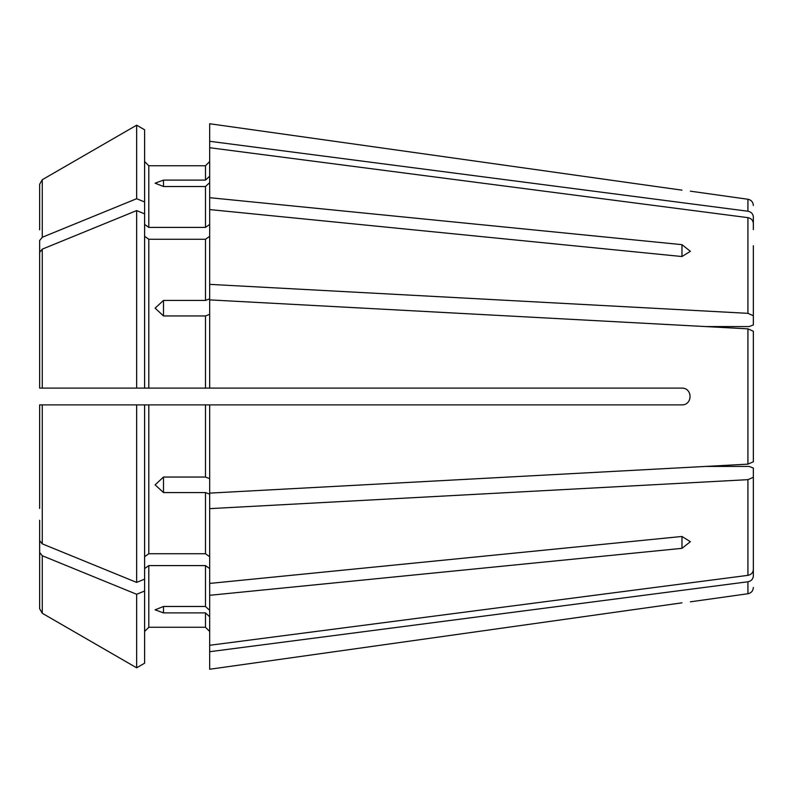<?xml version="1.0" encoding="UTF-8"?>
<svg xmlns="http://www.w3.org/2000/svg" width="793" height="793" viewBox="0 0 793 793"><rect width="100%" height="100%" fill="white"/><g stroke="black" fill="none" stroke-linecap="round" stroke-linejoin="round"><path stroke-width="1.19" d="M753.35 229.623L753.35 216.995C753.043 213.862 751.239 211.939 747.928 211.225L209.679 141.293L209.679 197.695L681.98 244.66L690.376 251.312L681.98 256.536L209.679 209.57L209.679 197.695M144.604 129.794L136.644 125.195L144.604 129.794L144.604 388.104L681.98 388.104C692.725 388.094 692.725 404.886 681.98 404.896L144.604 404.896L144.604 579.148L136.644 582.409L136.644 404.896L144.604 404.896L39.65 404.896L39.65 508.412M753.35 245.731L753.35 315.723L747.928 313.334L209.679 284.36L209.679 298.832L205.476 300.438L163.497 300.438L163.497 315.951L155.101 308.14L163.497 300.438M753.35 461.764L747.928 464.153L753.35 461.764L753.35 331.236L753.35 452.525L753.35 331.236L747.928 328.847L705.661 326.567L749.147 326.567L753.35 324.961L753.35 315.723M144.604 213.852L136.644 210.591A917714.416 648922.08 180 0 0 42.277 249.141L39.65 252.362L39.65 284.588M144.604 224.429L148.806 227.403L148.806 165.747L144.604 161.544L148.806 165.747L205.476 165.747L209.679 161.544L205.476 165.747L205.476 180.1L163.497 180.1L163.497 186.524L205.476 186.524L205.476 227.403L209.679 224.429M144.604 201.977L136.644 198.716L136.644 125.195A917714.347 917714.347 -30 0 0 42.277 179.714L39.65 184.254L39.65 229.831M753.35 331.236L747.928 328.847L747.928 464.153L705.661 466.433L749.147 466.433L753.35 468.039L753.35 569.582C753.043 572.705 751.239 574.628 747.928 575.351L209.679 645.284L209.679 669.252L681.98 602.839C692.725 601.51 692.725 601.51 681.98 602.839L209.679 669.252M136.644 198.716A917714.386 648922.06 180 0 0 42.277 237.266L39.65 240.487L39.65 272.713M136.644 125.195A917714.347 917714.347 -30 0 0 42.277 179.714L39.65 184.254M209.679 651.707L747.928 581.775C751.239 581.061 753.043 579.138 753.35 576.005L753.35 563.377M144.604 236.304L148.806 239.268L205.476 239.268L209.679 236.304M136.644 210.591L136.644 388.104L39.65 388.104L43.853 388.104L39.65 388.104L39.65 252.362M144.604 388.104L136.644 388.104L144.604 388.104M753.35 547.269L753.35 569.582M144.604 556.696L148.806 553.732L205.476 553.732L209.679 556.696M163.497 492.562L163.497 477.049L155.101 484.86L163.497 492.562L205.476 492.562L205.476 553.732M163.497 477.049L205.476 477.049L209.679 478.655M136.644 582.409A917714.416 648922.08 180 0 1 42.277 543.859L39.65 540.638M39.65 404.896L43.853 404.896L39.65 404.896M144.604 591.023L136.644 594.284L136.644 667.805L144.604 663.206L144.604 579.148M144.604 568.571L148.806 565.597L148.806 627.253L144.604 631.456L148.806 627.253L205.476 627.253L209.679 631.456L205.476 627.253L205.476 612.9L163.497 612.9L155.101 609.827L163.497 606.476L205.476 606.476L209.679 610.352M136.644 594.284A917714.357 648922.04 180 0 1 42.277 555.734L39.65 552.513L39.65 608.746L39.65 563.169M144.604 663.206L136.644 667.805A917714.406 917714.406 0 0 1 42.277 613.286L39.65 608.746M39.65 552.513L39.65 520.287M136.644 667.805A917714.406 917714.406 0 0 1 42.277 613.286L42.277 555.734M753.35 477.277L747.928 479.666L209.679 508.64L209.679 583.43L681.98 536.465L690.376 541.688L681.98 548.34L681.98 536.465M148.806 239.268L148.806 388.104L205.476 388.104L205.476 315.951L163.497 315.951M209.679 176.224L205.476 180.1M747.928 464.153L209.679 493.117L209.679 404.896M209.679 508.64L209.679 494.168L205.476 492.562M209.679 616.776L205.476 612.9M209.679 123.748L681.98 190.161C692.725 191.49 692.725 191.49 681.98 190.161L209.679 123.748L209.679 141.293M148.806 227.403L205.476 227.403M148.806 565.597L205.476 565.597L209.679 568.571M209.679 209.57L209.679 284.36M209.679 583.43L209.679 645.284M163.497 186.524L155.101 183.173L163.497 180.1M209.679 182.648L205.476 186.524M747.928 328.847L209.679 299.883L209.679 388.104M209.679 314.345L205.476 315.951M753.35 223.418C753.043 220.295 751.239 218.372 747.928 217.649L209.679 147.716M209.679 595.305L681.98 548.34M42.277 179.714L42.277 237.266M42.277 249.141L42.277 388.104M148.806 404.896L148.806 553.732M205.476 404.896L205.476 477.049M42.277 404.896L42.277 543.859M681.98 244.66L681.98 256.536M163.497 612.9L163.497 606.476M205.476 565.597L205.476 606.476M205.476 239.268L205.476 300.438M747.928 581.775L747.928 593.739C751.249 593.035 753.063 590.963 753.35 587.504M747.928 479.666L747.928 575.351M747.928 217.649L747.928 313.334M753.35 205.496C753.063 202.037 751.249 199.965 747.928 199.261L747.928 211.225M747.928 593.739L690.376 601.828M747.928 199.261L690.376 191.172"/></g></svg>
